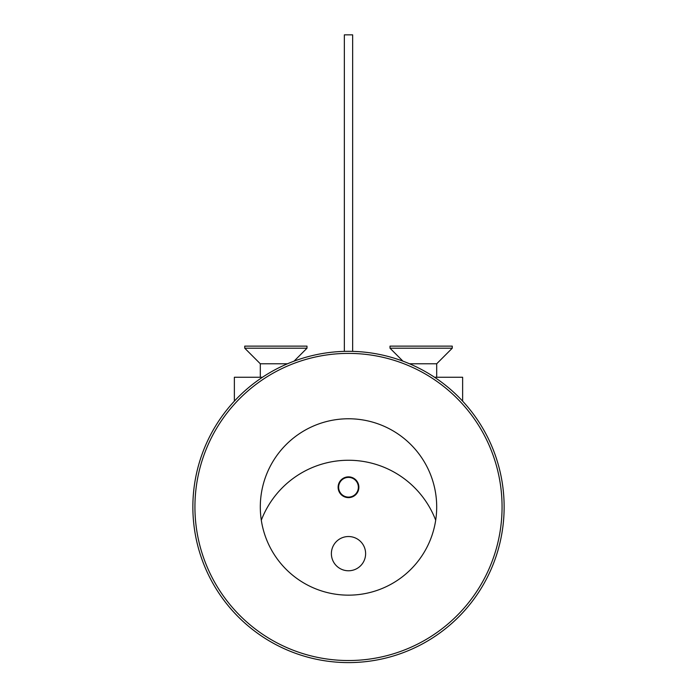 <?xml version="1.0" encoding="UTF-8"?>
<svg xmlns="http://www.w3.org/2000/svg" width="697" height="697" viewBox="0 0 697 697"><rect width="100%" height="100%" fill="white"/><g stroke="black" fill="none" stroke-linecap="round" stroke-linejoin="round"><path stroke-width="1.05" d="M348.5 536.533A17.12 17.12 0 0 0 331.38 553.653A17.12 17.12 0 0 0 348.5 570.773A17.12 17.12 0 0 0 365.62 553.653A17.12 17.12 0 0 0 348.5 536.533M355.932 493.72A9.854 9.854 0 0 1 342.027 494.678A9.854 9.854 0 0 1 341.068 480.764A9.854 9.854 0 0 1 354.973 479.815A9.854 9.854 0 0 1 355.932 493.72M341.678 495.07A10.377 10.377 0 0 1 340.676 480.425A10.377 10.377 0 0 1 355.322 479.423A10.377 10.377 0 0 1 356.324 494.06A10.377 10.377 0 0 1 341.678 495.07M193.313 495.14A155.64 155.64 0 0 1 360.314 351.767A155.64 155.64 0 0 1 503.687 518.777A155.64 155.64 0 0 1 336.686 662.15A155.64 155.64 0 0 1 193.313 495.14A155.64 155.64 0 0 0 336.686 662.15A155.64 155.64 0 0 0 503.687 518.777A155.64 155.64 0 0 0 360.314 351.767A155.64 155.64 0 0 0 193.313 495.14A155.64 155.64 0 0 0 336.686 662.15A155.64 155.64 0 0 0 503.687 518.777M261.305 520.215A88.197 88.197 0 0 0 435.695 520.215A93.381 93.381 0 0 0 261.305 520.215A88.197 88.197 0 0 1 348.5 418.766A88.197 88.197 0 0 1 435.695 520.215M262.464 377.26L234.366 377.26L234.366 401.141M260.303 377.26L260.303 363.773L287.504 363.773M244.743 348.204L306.994 348.204L306.994 346.13L244.743 346.13L244.743 348.204L260.303 363.773M409.496 363.773L436.697 363.773L452.257 348.204L390.006 348.204L402.953 361.159M390.006 348.204L390.006 346.13L452.257 346.13L452.257 348.204M352.647 351.375L352.647 34.85L344.353 34.85L344.353 351.375M462.634 401.141L462.634 377.26L434.536 377.26M501.622 518.62A153.567 153.567 0 0 0 360.157 353.841A153.567 153.567 0 0 0 195.378 495.297A153.567 153.567 0 0 0 336.843 660.085A153.567 153.567 0 0 0 501.622 518.62M436.697 377.26L436.697 363.773M294.047 361.159L306.994 348.204"/></g></svg>

